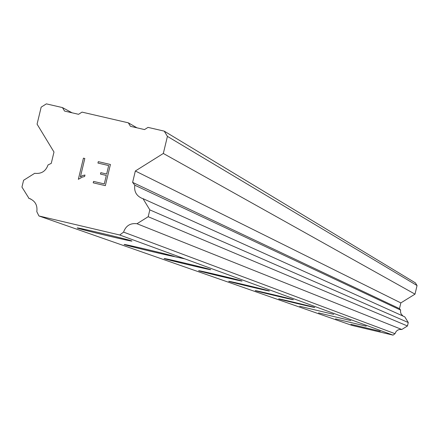<?xml version="1.0" encoding="UTF-8"?>
<svg xmlns="http://www.w3.org/2000/svg" width="439" height="439" viewBox="0 0 439 439"><rect width="100%" height="100%" fill="white"/><g stroke="black" fill="none" stroke-linecap="round" stroke-linejoin="round"><path stroke-width="0.66" d="M131.859 241.027C132.227 241.757 82.049 229.827 77.769 228.165L77.341 227.978M131.508 240.863L131.832 241.006C134.746 242.366 82.285 229.937 77.763 228.192L77.368 228.033C74.07 226.573 127.612 239.26 131.508 240.863M174.354 256.453C176.846 257.616 128.27 246.109 124.517 244.649L124.21 244.518C121.394 243.277 170.881 255.004 174.096 256.343L174.354 256.453C174.651 257.084 128.078 246.016 124.522 244.622L124.193 244.479M210.654 269.65C210.863 270.172 167.418 259.85 164.433 258.664L164.175 258.555M210.44 269.551L210.643 269.645C212.805 270.649 167.583 259.932 164.427 258.692L164.181 258.587C161.744 257.512 207.751 268.421 210.44 269.551M241.988 281.031C242.125 281.481 201.43 271.812 198.894 270.797L198.686 270.704M241.818 280.96L241.982 281.031C243.886 281.909 201.567 271.878 198.889 270.819L198.686 270.731C196.557 269.793 239.546 279.989 241.818 280.96M269.316 290.964C269.398 291.348 231.123 282.25 228.96 281.377L228.785 281.322C226.892 280.499 267.247 290.064 269.178 290.903L269.316 290.964C271.006 291.743 231.238 282.315 228.955 281.394L228.785 281.322M293.362 299.7C293.389 300.029 257.27 291.447 255.41 290.684L255.268 290.645C253.572 289.905 291.595 298.926 293.247 299.65L293.362 299.705C294.887 300.397 257.375 291.501 255.405 290.706L255.268 290.645M314.681 307.448C314.664 307.734 280.477 299.607 278.869 298.937L278.749 298.888M314.587 307.41L314.686 307.454C316.069 308.079 280.57 299.661 278.864 298.959L278.743 298.904C277.212 298.246 313.166 306.773 314.587 307.41M333.722 314.373L299.716 306.274M350.821 320.585L318.544 312.897M366.252 326.188L335.533 318.89M380.267 331.286L350.981 324.317M380.229 331.269L350.964 324.322L380.229 331.269M184.978 258.9L165.13 254.615M402.969 316.047L401.07 313.869L400.516 312.008L400.604 310.071L399.49 308.644L400.845 302.915L415.009 294.141L417.05 285.542L415.415 282.886L164.213 131.129L167.418 136.375L163.33 153.463L135.344 170.996L132.616 182.383L134.811 185.198C133.944 191.497 136.392 195.898 142.148 198.401L142.993 198.647L149.831 209.88L148.19 216.718L136.99 223.725C130.339 222.93 125.867 225.728 123.578 232.11L119.721 234.997L38.928 215.961L36.81 211.68C37.666 205.112 35.054 200.667 28.969 198.346L21.95 187.091L23.585 180.286L34.703 173.301C41.31 174.08 45.755 171.292 48.038 164.927L51.259 163.379L53.986 152.031L37.074 124.149L41.162 107.149L46.369 103.867L62.442 107.582L64.56 111.067L78.554 114.305L82.033 112.115L128.331 122.827L130.46 126.322L144.524 129.576L148.02 127.381L164.213 131.129M38.928 215.961L351.941 325.392L393.053 335.133L395.007 333.684L396.137 331.45L397.553 330.21L399.292 329.497L401.789 329.486L407.458 325.979L408.275 322.533L404.785 316.865L142.993 198.647M104.284 183.919L106.32 175.446L104.295 183.925L93.551 181.411L93.216 182.822L93.545 181.411L104.284 183.919M106.32 175.446L100.465 174.08L100.8 172.67L100.471 174.08M100.8 172.67L106.655 174.036L100.805 172.67M106.655 174.036L108.685 165.563L106.661 174.036M108.685 165.563L97.946 163.061L98.287 161.651L97.952 163.061M110.419 164.477L98.292 161.651L110.419 164.477L105.344 185.659L93.211 182.822M82.378 175.649L80.403 176.906L82.378 175.649L84.968 175.035L84.612 176.522L82.318 177.093L78.351 179.315L83.426 158.155L78.356 179.315M84.815 158.484L83.432 158.161L84.815 158.484L80.397 176.906M84.963 175.04L82.384 175.655M136.952 127.82L128.331 122.827M417.05 285.542L167.418 136.375M415.009 294.141L163.33 153.463M400.845 302.915L135.344 170.996M399.49 308.644L132.616 182.383M400.604 310.071L134.811 185.198M408.275 322.533L149.831 209.88M407.458 325.979L148.19 216.718M401.789 329.486L136.99 223.725M395.007 333.684L123.578 232.11M393.053 335.133L119.721 234.997M30.928 199.103L28.705 198.274M72.089 112.812L62.442 107.582M30.686 198.982L28.969 198.346"/></g></svg>
